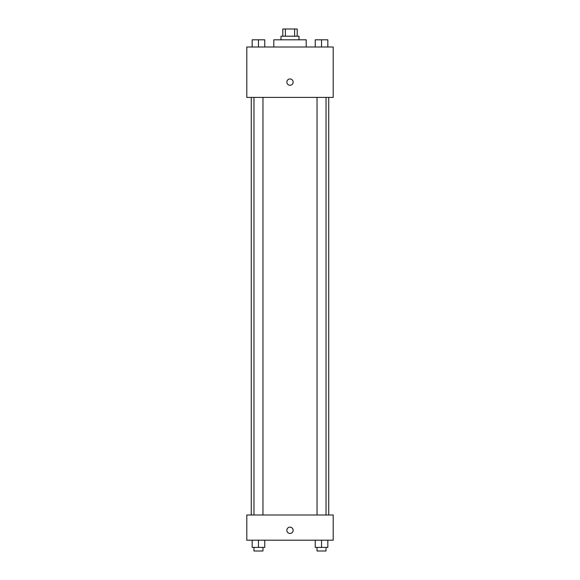 <?xml version="1.0" encoding="UTF-8"?>
<svg xmlns="http://www.w3.org/2000/svg" width="580" height="580" viewBox="0 0 580 580"><rect width="100%" height="100%" fill="white"/><g stroke="black" fill="none" stroke-linecap="round" stroke-linejoin="round"><path stroke-width="0.87" d="M285.382 36.199L285.382 29L282.801 29L282.801 36.199M285.382 29L297.199 29L297.199 36.199M294.618 36.199L294.618 29M281.003 39.802L281.003 36.199L298.997 36.199L298.997 39.802M306.196 47.002L306.196 39.802L273.803 39.802L273.803 47.002M246.797 47.002L333.203 47.002L333.203 97.397L246.797 97.397L246.797 47.002M286.853 82.099A3.146 3.146 0 0 1 291.573 79.373A3.146 3.146 0 0 1 291.573 84.832A3.146 3.146 0 0 1 286.853 82.099M246.797 514.996L333.203 514.996L333.203 540.197L246.797 540.197L246.797 514.996M290 533.448A3.146 3.146 0 0 1 287.274 528.721A3.146 3.146 0 0 1 292.726 528.721A3.146 3.146 0 0 1 290 533.448M315.237 540.197L315.237 547.397L327.838 547.397L327.838 540.197L327.838 547.397M321.537 547.397L321.537 540.197M326.032 547.397L326.032 551L317.035 551L317.035 547.397M252.162 540.197L252.162 547.397L264.763 547.397L264.763 540.197L264.763 547.397M258.462 547.397L258.462 540.197M262.965 547.397L262.965 551L253.968 551L253.968 547.397M315.237 47.002L315.237 39.802L327.838 39.802L327.838 47.002L327.838 39.802M321.537 47.002L321.537 39.802M326.032 39.802L317.035 39.802M252.162 47.002L252.162 39.802L264.763 39.802L264.763 47.002L264.763 39.802M258.462 47.002L258.462 39.802M262.965 39.802L253.968 39.802M328.737 514.996L328.737 97.397M251.263 514.996L251.263 97.397M317.035 97.397L317.035 514.996M326.032 97.397L326.032 514.996M262.965 514.996L262.965 97.397M253.968 514.996L253.968 97.397"/></g></svg>
